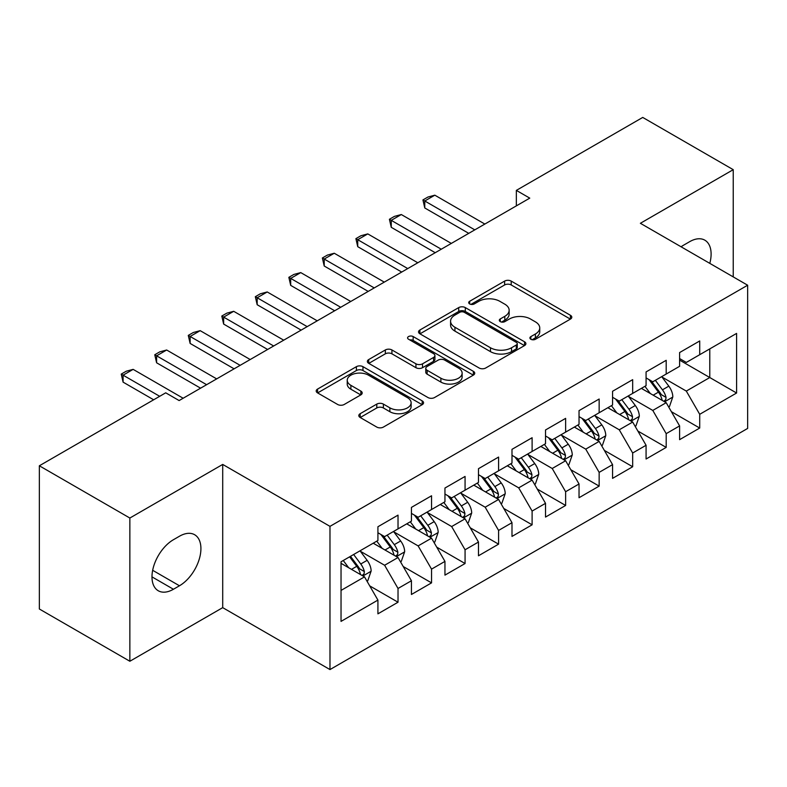 <?xml version="1.0" encoding="UTF-8"?>
<svg xmlns="http://www.w3.org/2000/svg" width="787" height="787" viewBox="0 0 787 787"><rect width="100%" height="100%" fill="white"/><g stroke="black" fill="none" stroke-linecap="round" stroke-linejoin="round"><path stroke-width="1.18" d="M530.861 339.266A3.256 1.879 0 0 0 535.465 339.266L570.427 319.089A4.653 2.686 0 0 0 571.795 317.191A4.653 2.686 0 0 0 570.427 315.282L511.206 281.097A4.653 2.686 0 0 0 504.624 281.097L469.662 301.273A3.256 1.879 0 0 0 468.708 302.602A3.256 1.879 0 0 0 469.662 303.939A3.256 1.879 0 0 0 474.266 303.939L478.791 301.323A14.894 8.598 0 0 1 499.853 301.323L504.792 304.175A14.894 8.598 0 0 1 509.15 310.255A14.894 8.598 0 0 1 504.792 316.335L500.266 318.942A3.256 1.879 0 0 0 499.312 320.27A3.256 1.879 0 0 0 500.266 321.608A3.256 1.879 0 0 0 504.87 321.608L509.396 318.991A14.894 8.598 0 0 1 530.448 318.991L535.386 321.844A14.894 8.598 0 0 1 539.744 327.923A14.894 8.598 0 0 1 535.386 334.003L530.861 336.61A3.256 1.879 0 0 0 529.907 337.938A3.256 1.879 0 0 0 530.861 339.266L530.861 336.61M360.18 413.687A4.653 2.686 0 0 0 358.813 415.585A4.653 2.686 0 0 0 360.18 417.484L376.796 427.085A4.653 2.686 0 0 0 383.377 427.085L422.196 404.666A4.653 2.686 0 0 0 423.563 402.767A4.653 2.686 0 0 0 422.196 400.868L362.974 366.673A4.653 2.686 0 0 0 356.393 366.673L317.564 389.083A4.653 2.686 0 0 0 316.207 390.991A4.653 2.686 0 0 0 317.564 392.89L337.643 404.479A4.653 2.686 0 0 0 344.224 404.479L360.84 394.877A4.653 2.686 0 0 0 362.197 392.979A4.653 2.686 0 0 0 360.84 391.08L350.884 385.335A12.444 7.191 0 0 1 347.234 380.259A12.444 7.191 0 0 1 354.917 373.618A12.444 7.191 0 0 1 368.483 375.173L407.479 397.681A12.444 7.191 0 0 1 411.119 402.767A12.444 7.191 0 0 1 403.436 409.407A12.444 7.191 0 0 1 389.87 407.843L383.377 404.095A4.653 2.686 0 0 0 376.796 404.095L360.18 413.687L360.18 417.484M129.855 518.033L129.855 661.257L222.711 607.643L222.711 464.428L129.855 518.033L39.35 465.786L165.723 392.821L179.131 400.563L529.759 198.127L516.351 190.385L516.351 205.869M222.711 464.428L329.979 526.355L747.65 285.219L747.65 428.433L329.979 669.57L329.979 526.355M733.238 276.896L733.238 169.677L640.382 223.292L747.65 285.219M733.238 169.677L642.733 117.43L516.351 190.385M479.126 368.001A4.653 2.686 0 0 0 485.707 368.001L524.526 345.582A4.653 2.686 0 0 0 525.893 343.683A4.653 2.686 0 0 0 524.526 341.784L465.304 307.589A4.653 2.686 0 0 0 458.723 307.589L419.894 330.009A4.653 2.686 0 0 0 418.536 331.907A4.653 2.686 0 0 0 419.894 333.806L479.126 368.001M409.85 339.974A3.256 1.879 0 0 1 413.155 340.437L413.155 336.561L473.361 371.326A4.653 2.686 0 0 1 474.728 373.225A4.653 2.686 0 0 1 473.361 375.124L434.542 397.543A4.653 2.686 0 0 1 427.961 397.543L368.729 363.348L368.729 359.551A4.653 2.686 0 0 0 367.372 361.449A4.653 2.686 0 0 0 368.729 363.348M368.729 359.551L385.345 349.959A4.653 2.686 0 0 1 391.926 349.959L415.949 363.82A4.653 2.686 0 0 0 422.53 363.82L433.548 357.455A4.653 2.686 0 0 0 434.916 355.557A4.653 2.686 0 0 0 433.548 353.658L408.542 339.227A3.256 1.879 0 0 1 407.587 337.889A3.256 1.879 0 0 1 409.604 336.157A3.256 1.879 0 0 1 413.155 336.561M679.604 360.112L709.776 377.534L709.776 348.887L736.593 333.413L699.712 354.701L699.712 340.958L679.604 352.566L679.604 366.309L666.196 374.051L666.196 360.308L646.078 371.917L646.078 385.66L632.669 393.402L632.669 379.659L612.561 391.277L612.561 405.01L599.153 412.752L599.153 399.019L579.035 410.627L579.035 424.37L565.627 432.112L565.627 418.369L545.519 429.977L545.519 443.72L532.11 451.463L532.11 437.72L511.993 449.338L511.993 463.071L498.584 470.813L498.584 457.07L478.476 468.688L478.476 482.431L465.068 490.173L465.068 476.43L444.95 488.038L444.95 501.781L431.542 509.523L431.542 495.78L411.434 507.389L411.434 521.132L398.025 528.874L398.025 515.131L377.917 526.749L377.917 540.492L341.037 561.78L341.037 621.386L377.917 600.097L364.509 576.871L341.037 563.325M736.593 333.413L736.593 393.018L699.712 414.306L686.303 391.08L662.005 377.052M671.39 411.69L699.712 428.049L699.712 414.306M699.712 428.049L679.604 439.658L679.604 425.915L666.196 433.657L652.787 410.43L628.479 396.402M637.873 431.05L666.196 447.4L666.196 433.657M666.196 447.4L646.078 459.008L646.078 445.275L632.669 453.007L619.261 429.791L594.962 415.752M604.347 450.4L632.669 466.75L632.669 453.007M632.669 466.75L612.561 478.368L612.561 464.625L599.153 472.367L585.744 449.141L561.436 435.113M570.831 469.75L599.153 486.11L599.153 472.367M599.153 486.11L579.035 497.718L579.035 483.975L565.627 491.718L552.218 468.491L527.92 454.463M537.305 489.101L565.627 505.461L565.627 491.718M565.627 505.461L545.519 517.069L545.519 503.326L532.11 511.068L518.702 487.851L494.393 473.813M503.788 508.461L532.11 524.811L532.11 511.068M532.11 524.811L511.993 536.419L511.993 522.686L498.584 530.428L485.176 507.202L460.877 493.174M470.262 527.811L498.584 544.161L498.584 530.428M498.584 544.161L478.476 555.779L478.476 542.036L465.068 549.779L451.659 526.552L427.361 512.524M436.746 547.162L465.068 563.522L465.068 549.779M465.068 563.522L444.95 575.13L444.95 561.387L431.542 569.129L418.133 545.903L393.834 531.874M403.219 566.522L431.542 582.872L431.542 569.129M431.542 582.872L411.434 594.48L411.434 580.747L398.025 588.479L384.617 565.263L360.318 551.225M369.703 585.872L398.025 602.222L398.025 588.479M398.025 602.222L377.917 613.84L377.917 600.097M377.917 532.75L384.617 536.616L398.025 528.874M341.037 590.417L364.509 576.871M411.434 513.39L418.133 517.266L431.542 509.523M384.617 565.263L398.025 557.521L373.215 543.197M411.434 580.747L398.025 557.521M444.95 494.039L451.659 497.915L465.068 490.173M418.133 545.903L431.542 538.17L406.741 523.847M444.95 561.387L431.542 538.17M478.476 474.689L485.176 478.555L498.584 470.813M451.659 526.552L465.068 518.81L440.258 504.487M478.476 542.036L465.068 518.81M511.993 455.329L518.702 459.205L532.11 451.463M485.176 507.202L498.584 499.46L473.784 485.136M511.993 522.686L498.584 499.46M545.519 435.978L552.218 439.854L565.627 432.112M518.702 487.851L532.11 480.109L507.3 465.786M545.519 503.326L532.11 480.109M579.035 416.628L585.744 420.494L599.153 412.752M552.218 468.491L565.627 460.749L540.826 446.436M579.035 483.975L565.627 460.749M612.561 397.278L619.261 401.144L632.669 393.402M585.744 449.141L599.153 441.399L574.343 427.075M612.561 464.625L599.153 441.399M646.078 377.917L652.787 381.793L666.196 374.051M619.261 429.791L632.669 422.048L607.869 407.725M646.078 445.275L632.669 422.048M679.604 358.567L686.303 362.433L699.712 354.701M652.787 410.43L666.196 402.688L641.385 388.375M679.604 425.915L666.196 402.688M39.35 465.786L39.35 609L129.855 661.257M222.711 607.643L329.979 669.57M686.303 391.08L709.776 377.534L736.593 393.018M709.795 263.36A30.339 17.521 120 0 0 704.827 240.173A30.339 17.521 120 0 0 689.658 241.678L683.628 245.16A30.339 17.521 120 0 0 681.089 246.793M173.435 539.715A30.339 17.521 120 0 0 153.613 566.453A30.339 17.521 120 0 0 158.266 590.762A30.339 17.521 120 0 0 173.435 589.256L179.466 585.774A30.339 17.521 120 0 0 199.288 559.036A30.339 17.521 120 0 0 194.635 534.727A30.339 17.521 120 0 0 179.466 536.232L173.435 539.715M532.169 339.728L535.386 337.869A14.894 8.598 0 0 0 539.744 331.789L539.744 327.923M509.15 310.255L509.15 314.121A14.894 8.598 0 0 1 504.792 320.201L501.565 322.06M570.368 319.119L511.206 284.963A4.653 2.686 0 0 0 504.624 284.963L470.96 304.392M524.467 345.621L465.304 311.465A4.653 2.686 0 0 0 458.723 311.465L419.963 333.845M516.302 345.011A3.256 1.879 0 0 0 517.256 343.683A3.256 1.879 0 0 0 516.302 342.355L464.32 312.341A3.256 1.879 0 0 0 459.706 312.341L454.935 315.095A14.894 8.598 0 0 0 450.577 321.175A14.894 8.598 0 0 0 454.935 327.254L490.478 347.765A14.894 8.598 0 0 0 511.53 347.765L516.302 345.011L516.302 348.887A3.256 1.879 0 0 0 517.256 347.559L517.256 343.683M450.577 321.175L450.577 325.051A14.894 8.598 0 0 0 454.935 331.12L454.935 327.254M516.302 348.887L511.53 351.641A14.894 8.598 0 0 1 490.478 351.641L454.935 331.12M368.798 363.387L385.345 353.825L385.345 349.959M434.916 355.557L434.916 359.433A4.653 2.686 0 0 1 433.548 361.331L422.53 367.696A4.653 2.686 0 0 1 415.949 367.696L391.926 353.825A4.653 2.686 0 0 0 385.345 353.825M413.155 340.437L473.302 375.163M440.877 378.213A12.444 7.191 0 0 0 454.433 379.767A12.444 7.191 0 0 0 462.126 373.127A12.444 7.191 0 0 0 458.477 368.05L444.744 360.121A4.653 2.686 0 0 0 438.162 360.121L427.134 366.486A4.653 2.686 0 0 0 425.777 368.385A4.653 2.686 0 0 0 427.134 370.284L440.877 378.213L440.877 382.079A12.444 7.191 0 0 0 454.433 383.643A12.444 7.191 0 0 0 462.126 377.003L462.126 373.127M425.777 368.385L425.777 372.251A4.653 2.686 0 0 0 427.134 374.15L427.134 370.284M440.877 382.079L427.134 374.15M411.119 402.767L411.119 406.633A12.444 7.191 0 0 1 403.436 413.273A12.444 7.191 0 0 1 389.87 411.719L383.377 407.961A4.653 2.686 0 0 0 376.796 407.961L360.239 417.523M347.234 380.259L347.234 384.125A12.444 7.191 0 0 0 350.884 389.211L350.884 385.335M360.771 394.917L350.884 389.211M422.137 404.705L362.974 370.539A4.653 2.686 0 0 0 356.393 370.539L317.633 392.92M668.675 406.987L669.481 406.525L672.826 396.845A12.562 7.25 -120 0 0 668.822 386.151L661.7 376.648M650.347 393.549L644.937 386.319M642.408 388.965L641.789 388.139M663.825 401.331L665.772 399.58L666.048 397.386A12.562 7.25 -120 0 0 662.447 389.831L655.335 380.318M651.262 380.918L660.057 392.654A6.404 3.699 60 0 1 661.228 394.602L666.048 397.386M649.059 379.639L658.434 392.152A12.562 7.25 60 0 1 662.024 399.707L662.28 400.435M474.787 229.863L424.773 200.99L424.773 207.965L422.934 199.928L427.961 197.025L434.827 195.186L484.841 224.059M468.757 233.355L424.773 207.965M434.827 195.186L424.773 200.99L422.934 199.928M635.158 426.347L635.955 425.875L639.31 416.205A12.562 7.25 -120 0 0 635.296 405.502L628.183 395.999M616.831 412.9L611.42 405.679M608.882 408.315L608.272 407.489M630.308 420.681L632.256 418.93L632.522 416.736A12.562 7.25 -120 0 0 628.931 409.181L621.809 399.678M617.746 400.268L626.541 412.004A6.404 3.699 60 0 1 627.701 413.952L632.522 416.736M615.532 398.989L624.908 411.503A12.562 7.25 60 0 1 628.508 419.058L628.754 419.786M601.632 445.698L602.439 445.235L605.783 435.555A12.562 7.25 -120 0 0 601.78 424.852L594.657 415.349M583.315 432.25L577.894 425.029M575.366 427.666L574.746 426.849M596.782 440.031L598.73 438.28L599.005 436.087A12.562 7.25 -120 0 0 595.405 428.531L588.292 419.028M584.22 419.619L593.014 431.365A6.404 3.699 60 0 1 594.185 433.303L599.005 436.087M582.016 418.35L591.391 430.853A12.562 7.25 60 0 1 594.982 438.408L595.238 439.136M441.271 249.223L391.257 220.35L391.257 227.315L389.408 219.278L394.435 216.376L401.311 214.536L451.325 243.419M435.231 252.706L391.257 227.315M401.311 214.536L391.257 220.35L389.408 219.278M407.745 268.574L357.731 239.701L357.731 246.665L355.891 238.638L360.918 235.736L367.785 233.896L417.799 262.769M401.714 272.056L357.731 246.665M367.785 233.896L357.731 239.701L355.891 238.638M568.116 465.048L568.912 464.586L572.267 454.906A12.562 7.25 -120 0 0 568.253 444.212L561.141 434.699M549.788 451.61L544.378 444.38M541.849 447.016L541.23 446.199M563.266 459.382L565.214 457.631L565.489 455.447A12.562 7.25 -120 0 0 561.888 447.892L554.766 438.379M550.703 438.969L559.498 450.715A6.404 3.699 60 0 1 560.659 452.663L565.489 455.447M548.49 437.7L557.865 450.213A12.562 7.25 60 0 1 561.465 457.768L561.711 458.496M534.589 484.398L535.396 483.936L538.741 474.256A12.562 7.25 -120 0 0 534.737 463.563L527.615 454.06M516.272 470.96L510.852 463.73M508.323 466.376L507.704 465.55M529.74 478.742L531.687 476.991L531.963 474.797A12.562 7.25 -120 0 0 528.372 467.242L521.25 457.739M517.177 458.329L525.982 470.065A6.404 3.699 60 0 1 527.142 472.013L531.963 474.797M514.973 457.05L524.349 469.564A12.562 7.25 60 0 1 527.939 477.119L528.195 477.847M374.228 287.924L324.214 259.051L324.214 266.016L322.365 257.988L327.392 255.086L334.268 253.247L384.282 282.12M368.188 291.406L324.214 266.016M334.268 253.247L324.214 259.051L322.365 257.988M340.702 307.284L290.688 278.401L290.688 285.376L288.849 277.339L293.876 274.437L300.752 272.597L350.756 301.47M334.672 310.767L290.688 285.376M300.752 272.597L290.688 278.401L288.849 277.339M501.073 503.759L501.87 503.287L505.224 493.616A12.562 7.25 -120 0 0 501.211 482.913L494.098 473.41M482.746 490.311L477.335 483.09M474.807 485.727L474.187 484.9M496.223 498.092L498.171 496.341L498.446 494.147A12.562 7.25 -120 0 0 494.846 486.592L487.724 477.089M483.661 477.679L492.455 489.425A6.404 3.699 60 0 1 493.616 491.363L498.446 494.147M481.447 476.401L490.822 488.914A12.562 7.25 60 0 1 494.423 496.469L494.679 497.197M307.186 326.635L257.172 297.761L257.172 304.726L255.322 296.699L260.349 293.787L267.226 291.957L317.24 320.83M301.146 330.117L257.172 304.726M267.226 291.957L257.172 297.761L255.322 296.699M467.547 523.109L468.354 522.647L471.698 512.967A12.562 7.25 -120 0 0 467.694 502.273L460.572 492.76M449.229 509.661L443.809 502.44M441.281 505.077L440.661 504.26M462.697 517.443L464.645 515.692L464.92 513.498A12.562 7.25 -120 0 0 461.33 505.943L454.207 496.44M450.144 497.03L458.939 508.776A6.404 3.699 60 0 1 460.1 510.714L464.92 513.498M447.931 495.761L457.306 508.264A12.562 7.25 60 0 1 460.897 515.829L461.152 516.547M273.66 345.985L223.646 317.112L223.646 324.077L221.806 316.049L226.833 313.147L233.709 311.308L283.713 340.181M267.629 349.467L223.646 324.077M233.709 311.308L223.646 317.112L221.806 316.049M434.031 542.459L434.827 541.997L438.182 532.317A12.562 7.25 -120 0 0 434.178 521.624L427.056 512.121M415.703 529.021L410.293 521.791M407.764 524.437L407.145 523.611M429.181 536.803L431.128 535.052L431.404 532.858A12.562 7.25 -120 0 0 427.803 525.303L420.681 515.79M416.618 516.39L425.413 528.126A6.404 3.699 60 0 1 426.574 530.074L431.404 532.858M414.405 515.111L423.78 527.624A12.562 7.25 60 0 1 427.38 535.18L427.636 535.908M240.143 365.345L190.129 336.462L190.129 343.437L188.28 335.4L193.317 332.498L200.183 330.658L250.197 359.531M234.103 368.828L190.129 343.437M200.183 330.658L190.129 336.462L188.28 335.4M400.504 561.82L401.311 561.347L404.666 551.677A12.562 7.25 -120 0 0 400.652 540.974L393.53 531.471M382.187 548.372L376.766 541.151M374.238 543.787L373.628 542.961M395.654 556.153L397.602 554.402L397.878 552.208A12.562 7.25 -120 0 0 394.287 544.653L387.165 535.15M383.102 535.74L391.896 547.477A6.404 3.699 60 0 1 393.057 549.424L397.878 552.208M380.888 534.462L390.263 546.975A12.562 7.25 60 0 1 393.854 554.53L394.11 555.258M206.617 384.695L156.603 355.822L156.603 362.787L154.764 354.75L159.791 351.848L166.667 350.008L216.681 378.891M200.587 388.178L156.603 362.787M166.667 350.008L156.603 355.822L154.764 354.75M366.988 581.17L367.785 580.708L371.139 571.028A12.562 7.25 -120 0 0 367.135 560.324L360.013 550.821M348.661 567.722L343.25 560.501M362.138 575.504L364.086 573.753L364.361 571.559A12.562 7.25 -120 0 0 360.761 564.004L353.638 554.501M350.49 556.32L358.37 566.837A6.404 3.699 60 0 1 359.531 568.775L364.361 571.559M349.615 556.822L356.737 566.325A12.562 7.25 60 0 1 360.338 573.88L360.594 574.608M159.692 396.304L123.087 375.173L123.087 382.138L121.237 374.11L126.274 371.208L133.141 369.369L183.155 398.242M153.652 399.786L123.087 382.138M133.141 369.369L123.087 375.173L121.237 374.11M535.386 337.869L535.386 334.003M500.266 321.608L500.266 318.942M504.792 320.201L504.792 316.335M469.662 303.939L469.662 301.273M504.624 284.963L504.624 281.097M511.206 284.963L511.206 281.097M570.427 319.089L570.427 315.282M419.894 333.806L419.894 330.009M458.723 311.465L458.723 307.589M465.304 311.465L465.304 307.589M524.526 345.582L524.526 341.784M490.478 351.641L490.478 347.765M511.53 351.641L511.53 347.765M391.926 353.825L391.926 349.959M415.949 367.696L415.949 363.82M422.53 367.696L422.53 363.82M433.548 361.331L433.548 357.455M473.361 375.124L473.361 371.326M376.796 407.961L376.796 404.095M383.377 407.961L383.377 404.095M389.87 411.719L389.87 407.843M360.84 394.877L360.84 391.08M317.564 392.89L317.564 389.083M356.393 370.539L356.393 366.673M362.974 370.539L362.974 366.673M422.196 404.666L422.196 400.868M151.98 576.871L173.435 589.256M152.658 570.3L179.466 585.774M664.622 401.783L672.747 397.091M662.447 389.831L668.822 386.151M653.18 395.182L658.434 392.152M631.095 421.134L639.231 416.441M628.931 409.181L635.296 405.502M619.664 414.533L624.908 411.503M597.579 440.494L605.705 435.801M595.405 428.531L601.78 424.852M586.138 433.883L591.391 430.853M564.053 459.844L572.188 455.152M561.888 447.892L568.253 444.212M552.622 453.243L557.865 450.213M530.536 479.194L538.662 474.502M528.372 467.242L534.737 463.563M519.095 472.594L524.349 469.564M497.01 498.545L505.146 493.852M494.846 486.592L501.211 482.913M485.579 491.944L490.822 488.914M463.494 517.905L471.62 513.213M461.33 505.943L467.694 502.273M452.053 511.304L457.306 508.264M429.968 537.255L438.103 532.563M427.803 525.303L434.178 521.624M418.536 530.654L423.78 527.624M396.451 556.606L404.577 551.913M394.287 544.653L400.652 540.974M385.01 550.005L390.263 546.975M362.925 575.966L371.061 571.273M360.761 564.004L367.135 560.324M351.494 569.355L356.737 566.325"/></g></svg>
